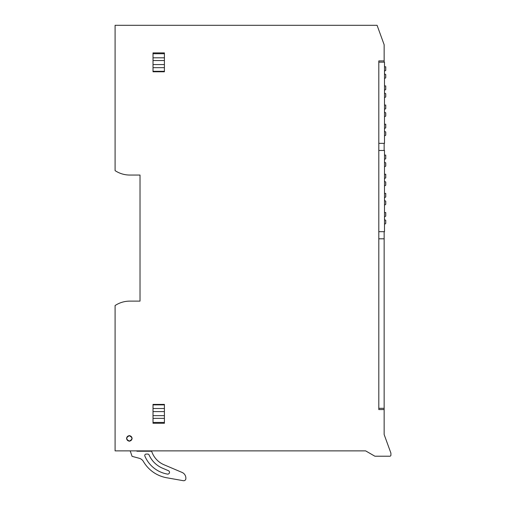 <?xml version="1.0" encoding="UTF-8"?>
<svg xmlns="http://www.w3.org/2000/svg" width="506" height="506" viewBox="0 0 506 506"><rect width="100%" height="100%" fill="white"/><g stroke="black" fill="none" stroke-linecap="round" stroke-linejoin="round"><path stroke-width="0.76" d="M384.143 60.91L384.143 44.711L377.078 25.3L115.09 25.3L115.09 170.636C119.561 173.545 124.463 175.019 129.795 175.051L140.017 175.051L140.017 301.121L129.795 301.121C124.463 301.152 119.561 302.626 115.09 305.535L115.09 450.871L365.623 450.871L374.63 456.07A1.069 1.069 0 0 0 375.161 456.216L389.841 456.216A1.069 1.069 0 0 0 390.91 455.147L390.91 453.117L384.143 434.527L384.143 409.563L378.804 409.563L378.804 60.91L384.143 60.91L384.143 62.162M129.334 435.558C133.008 437.456 133.008 439.36 129.334 441.257C125.659 439.353 125.659 437.456 129.334 435.558M153.014 404.395L164.412 404.395L153.014 404.395L153.014 423.269L164.412 423.269L164.412 404.395M164.412 53.731L164.412 71.776L153.014 71.776L153.014 52.902L164.412 52.902L164.412 53.731L153.014 53.731M384.143 143.356L384.143 150.478M384.143 231.678L384.143 409.563M139.131 458.246A7.122 7.122 0 0 1 143.432 461.529A33.832 33.832 0 0 0 166.765 477.772A33.832 33.832 0 0 1 143.432 461.529A7.122 7.122 0 0 0 139.131 458.246L132.079 456.355L130.238 451.004A2.422 2.422 0 0 1 130.232 450.871M168.441 470.7A1.784 1.784 0 0 1 167.448 474.097A30.094 30.094 0 0 1 144.868 456.051A1.423 1.423 0 0 1 146.183 454.078A1.423 1.423 0 0 0 144.868 456.051A30.094 30.094 0 0 0 167.448 474.097A1.784 1.784 0 0 0 168.441 470.7L162.559 468.208A25.8 25.8 0 0 1 149.061 454.926A1.423 1.423 0 0 0 147.758 454.078L146.183 454.078M136.519 450.871L136.943 451.225L151.629 451.225L151.908 452.003A22.062 22.062 0 0 0 164.02 464.761L182.071 472.427A6.23 6.23 0 0 1 185.866 478.164L185.866 478.594A2.138 2.138 0 0 1 183.362 480.7L166.765 477.772M164.412 71.776L153.014 71.776M130.263 451.225L130.08 450.871M137.664 450.871L137.79 451.225M129.334 441.08A2.669 2.669 0 0 1 126.664 438.405A2.669 2.669 0 0 1 129.334 435.736A2.669 2.669 0 0 1 132.009 438.405A2.669 2.669 0 0 1 129.334 441.08C125.893 439.297 125.893 437.519 129.334 435.736C132.781 437.519 132.781 439.297 129.334 441.08M378.804 231.678L384.497 231.678L384.497 150.478L378.804 150.478M378.804 143.356L384.497 143.356L384.497 62.162L378.804 62.162M378.804 408.317L384.143 408.317M378.804 238.8L384.143 238.8M384.497 216.853L385.749 216.138L385.749 212.533L384.497 212.533M384.497 223.93L385.034 223.93A0.715 0.715 0 0 0 385.749 223.216L385.749 220.325L384.497 219.61M384.497 197.713L385.749 196.992L385.749 193.393L384.497 193.393M384.497 204.791L385.034 204.791A0.715 0.715 0 0 0 385.749 204.076L385.749 201.186L384.497 200.465M384.497 178.574L385.749 177.853L385.749 174.247L384.497 174.247M384.497 185.645L385.034 185.645A0.715 0.715 0 0 0 385.749 184.937L385.749 182.046L384.497 181.325M384.497 159.428L385.749 158.707L385.749 155.108L384.497 155.108M384.497 166.506L385.034 166.506A0.715 0.715 0 0 0 385.749 165.791L385.749 162.9L384.497 162.186M384.497 128.537L385.749 127.816L385.749 124.217L384.497 124.217M384.497 135.608L385.034 135.608A0.715 0.715 0 0 0 385.749 134.9L385.749 132.009L384.497 131.288M384.497 109.391L385.749 108.676L385.749 105.071L384.497 105.071M384.497 116.469L385.034 116.469A0.715 0.715 0 0 0 385.749 115.754L385.749 112.87L384.497 112.149M384.497 90.251L385.749 89.53L385.749 85.931L384.497 85.931M384.497 97.329L385.034 97.329A0.715 0.715 0 0 0 385.749 96.614L385.749 93.724L384.497 93.003M384.497 71.112L385.749 70.391L385.749 66.786L384.497 66.786M384.497 78.183L385.034 78.183A0.715 0.715 0 0 0 385.749 77.475L385.749 74.584L384.497 73.863M164.412 404.876L153.014 404.876M164.412 408.506L153.014 408.506M164.412 411.593L153.014 411.593M164.412 415.635L153.014 415.635M164.412 418.361L153.014 418.361M164.412 422.44L153.014 422.44M164.412 57.81L153.014 57.81M164.412 60.537L153.014 60.537M164.412 64.578L153.014 64.578M164.412 67.665L153.014 67.665M164.412 71.295L153.014 71.295"/></g></svg>
